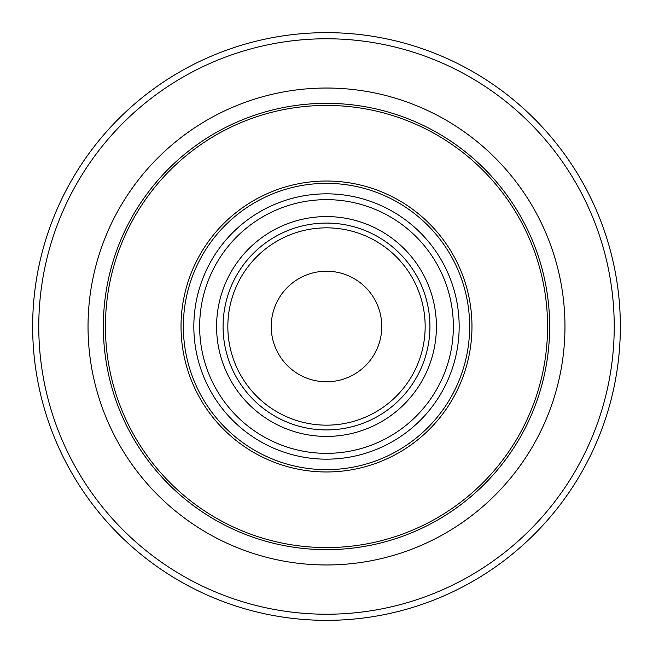 <?xml version="1.0" encoding="UTF-8"?>
<svg xmlns="http://www.w3.org/2000/svg" width="653" height="653" viewBox="0 0 653 653"><rect width="100%" height="100%" fill="white"/><g stroke="black" fill="none" stroke-linecap="round" stroke-linejoin="round"><path stroke-width="0.98" d="M453.353 326.5A126.853 126.853 0 0 1 326.5 453.353A126.853 126.853 0 0 1 199.647 326.5A126.853 126.853 0 0 1 326.5 199.647A126.853 126.853 0 0 1 453.353 326.5A126.853 126.853 0 0 0 326.5 199.647A126.853 126.853 0 0 0 199.647 326.5A126.853 126.853 0 0 1 326.5 199.647A126.853 126.853 0 0 1 453.353 326.5A126.853 126.853 0 0 0 326.5 199.647A126.853 126.853 0 0 0 199.647 326.5M471.972 326.5A145.472 145.472 0 0 1 326.5 471.972A145.472 145.472 0 0 1 181.028 326.5A145.472 145.472 0 0 1 326.5 181.028A145.472 145.472 0 0 1 471.972 326.5A145.472 145.472 0 0 0 326.5 181.028A145.472 145.472 0 0 0 181.028 326.5M549.655 326.5A223.155 223.155 0 0 1 326.5 549.655A223.155 223.155 0 0 1 103.345 326.5A223.155 223.155 0 0 1 326.5 103.345A223.155 223.155 0 0 1 549.655 326.5A223.155 223.155 0 0 0 326.5 103.345A223.155 223.155 0 0 0 103.345 326.5M620.35 326.5A293.85 293.85 0 0 1 326.5 620.35A293.85 293.85 0 0 1 32.65 326.5A293.85 293.85 0 0 1 326.5 32.65A293.85 293.85 0 0 1 620.35 326.5A293.85 293.85 0 0 0 326.5 32.65A293.85 293.85 0 0 0 32.65 326.5M271.224 326.5A55.276 55.276 0 0 1 326.5 271.224A55.276 55.276 0 0 1 381.776 326.5A55.276 55.276 0 0 1 326.5 381.776A55.276 55.276 0 0 1 271.224 326.5M459.165 326.5A132.665 132.665 0 0 1 326.5 459.165A132.665 132.665 0 0 1 193.835 326.5A132.665 132.665 0 0 1 326.5 193.835A132.665 132.665 0 0 1 459.165 326.5M425.16 326.5A98.66 98.66 0 0 1 326.5 425.16A98.66 98.66 0 0 1 227.84 326.5A98.66 98.66 0 0 1 326.5 227.84A98.66 98.66 0 0 1 425.16 326.5M429.927 326.5A103.427 103.427 0 0 1 326.5 429.927A103.427 103.427 0 0 1 223.073 326.5A103.427 103.427 0 0 1 326.5 223.073A103.427 103.427 0 0 1 429.927 326.5M436.416 326.5A109.916 109.916 0 0 1 326.5 436.416A109.916 109.916 0 0 1 216.584 326.5A109.916 109.916 0 0 1 326.5 216.584A109.916 109.916 0 0 1 436.416 326.5M469.646 326.5A143.146 143.146 0 0 1 326.5 469.646A143.146 143.146 0 0 1 183.354 326.5A143.146 143.146 0 0 1 326.5 183.354A143.146 143.146 0 0 1 469.646 326.5M547.581 326.5A221.081 221.081 0 0 1 326.5 547.581A221.081 221.081 0 0 1 105.419 326.5A221.081 221.081 0 0 1 326.5 105.419A221.081 221.081 0 0 1 547.581 326.5M88.033 326.5A238.467 238.467 0 0 1 326.5 88.033A238.467 238.467 0 0 1 564.967 326.5A238.467 238.467 0 0 1 326.5 564.967A238.467 238.467 0 0 1 88.033 326.5M614.228 326.5A287.728 287.728 0 0 1 326.5 614.228A287.728 287.728 0 0 1 38.772 326.5A287.728 287.728 0 0 1 326.5 38.772A287.728 287.728 0 0 1 614.228 326.5"/></g></svg>
